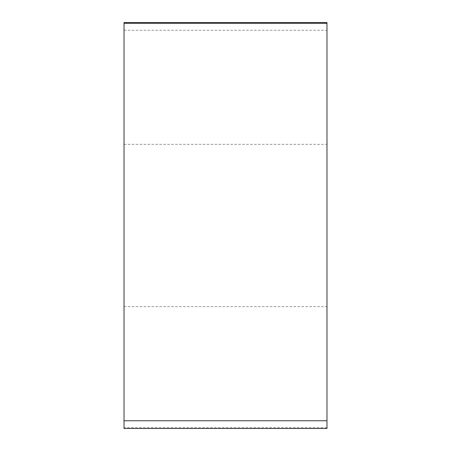 <?xml version="1.0" encoding="UTF-8"?>
<svg xmlns="http://www.w3.org/2000/svg" width="451" height="451" viewBox="0 0 451 451"><rect width="100%" height="100%" fill="white"/><g stroke="black" fill="none" stroke-linecap="round" stroke-linejoin="round"><path stroke-width="0.34" stroke-dasharray="2.25 1.69" d="M124.025 201.09L124.025 306.68L124.025 201.09M124.025 22.55L124.025 428.45L326.975 428.45L326.975 22.55L326.975 420.76M326.975 201.09L326.975 306.68L326.975 201.09M124.025 30.24L326.975 30.24M326.975 427.683L124.025 427.683M124.025 306.68L326.975 306.68M124.025 144.32L326.975 144.32"/><path stroke-width="0.68" d="M124.025 420.76L326.975 420.76L326.975 22.55L326.975 428.45L124.025 428.45L124.025 22.55L326.975 22.55L124.025 22.55M326.975 23.317L124.025 23.317"/></g></svg>
